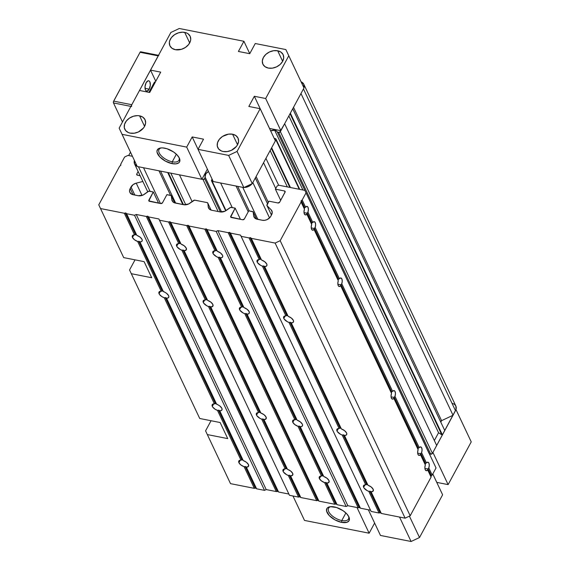 <?xml version="1.0" encoding="UTF-8"?>
<svg xmlns="http://www.w3.org/2000/svg" width="570" height="570" viewBox="0 0 570 570"><rect width="100%" height="100%" fill="white"/><g stroke="black" fill="none" stroke-linecap="round" stroke-linejoin="round"><path stroke-width="0.85" d="M172.254 161.795A11.322 5.401 -151.6 0 0 178.987 157.42A11.322 5.401 28.4 0 1 178.944 160.263A11.322 5.401 28.4 0 1 172.254 161.795L176.358 154.199L172.254 161.795A11.322 5.401 28.4 0 1 161.973 156.486A11.322 5.401 28.4 0 1 159.023 149.497A11.322 5.401 28.4 0 1 161.381 147.894A11.322 5.401 -151.6 0 0 160.37 154.755A11.322 5.401 -151.6 0 0 172.254 161.795L172.083 163.618L172.254 161.795M164.787 148.172A12.64 6.028 28.4 0 1 179.329 158.061A12.64 6.028 28.4 0 1 172.083 163.618L175.973 163.854L178.709 162.877L179.514 161.973L179.821 159.514L179.322 158.047L177.092 154.926L173.551 151.955L166.982 148.742L162.735 147.901L160.897 147.936L158.154 148.912L156.978 150.95L157.049 152.275L159.771 156.864L165.421 161.118L172.083 163.618A12.64 6.028 28.4 0 1 158.553 155.403A12.64 6.028 28.4 0 1 160.654 147.972A12.64 6.028 28.4 0 1 164.787 148.172M232.567 134.214A11.186 8.244 154.7 0 1 238.011 138.083A11.186 8.244 154.7 0 1 235.011 147.929A11.186 8.244 154.7 0 1 223.212 151.513L227.259 151.584L231.399 150.33L236.429 146.419L237.526 144.766L238.588 141.317L238.011 138.097L235.902 135.603L232.567 134.214L228.52 134.142L222.478 136.472L219.35 139.308L217.526 142.685L217.277 146.084L218.645 148.998L221.424 150.979L223.212 151.513A11.186 8.244 154.7 0 1 217.776 147.644A11.186 8.244 154.7 0 1 220.768 137.798A11.186 8.244 154.7 0 1 232.567 134.214L237.54 144.744L232.567 134.214M277.683 50.773A11.186 8.244 154.7 0 1 283.126 54.642A11.186 8.244 154.7 0 1 280.127 64.481A11.186 8.244 154.7 0 1 268.335 68.072L272.375 68.144L276.514 66.882L280.119 64.488L282.649 61.325L277.683 50.773L273.643 50.701L269.503 51.956L265.898 54.349L263.368 57.513L262.314 60.969L262.884 64.189L265 66.683L268.335 68.072A11.186 8.244 154.7 0 1 262.891 64.203A11.186 8.244 154.7 0 1 265.891 54.357A11.186 8.244 154.7 0 1 277.683 50.773L282.663 61.296L283.703 57.869L283.133 54.649L281.017 52.155L277.683 50.773M184.709 32.39A11.186 8.244 154.7 0 1 190.152 36.259A11.186 8.244 154.7 0 1 187.152 46.106A11.186 8.244 154.7 0 1 175.361 49.69L181.502 49.291L185.45 47.431L188.577 44.595L190.401 41.218L190.729 39.487L190.159 36.266L188.043 33.78L186.504 32.925L182.742 32.184L178.567 32.789L174.62 34.649L171.492 37.485L169.668 40.855L169.34 42.586L169.91 45.807L172.026 48.3L175.361 49.69A11.186 8.244 154.7 0 1 169.917 45.821A11.186 8.244 154.7 0 1 172.917 35.974A11.186 8.244 154.7 0 1 184.709 32.39L189.689 42.914L184.709 32.39M139.593 115.831A11.186 8.244 154.7 0 1 145.037 119.7A11.186 8.244 154.7 0 1 142.037 129.547A11.186 8.244 154.7 0 1 130.238 133.131L134.285 133.202L138.424 131.948L143.455 128.036L144.552 126.39L145.614 122.935L145.037 119.714L142.928 117.221L139.593 115.831L137.626 115.624L133.451 116.23L129.504 118.09L126.376 120.925L124.552 124.303L124.303 127.701L125.671 130.615L128.45 132.596L130.238 133.131A11.186 8.244 154.7 0 1 124.802 129.262A11.186 8.244 154.7 0 1 127.794 119.415A11.186 8.244 154.7 0 1 139.593 115.831L144.566 126.362L139.593 115.831M301.067 81.745L303.988 87.958L280.875 130.694L269.524 128.485L254.334 96.28L248.834 106.455L260.169 108.699L237.063 151.435L228.641 155.403L198.025 149.347L203.533 139.173L192.19 136.935L186.689 147.11L201.894 179.286L137.263 166.504L122.058 134.328L186.689 147.11L122.058 134.328L119.144 128.122L139.5 90.473L149.703 92.49L160.712 72.133L150.508 70.117L170.865 32.469L179.286 28.5L243.91 41.275L179.286 28.5L170.865 32.469L150.508 70.117L160.712 72.133L149.703 92.49L139.5 90.473L119.144 128.122L137.263 166.504L201.894 179.286L186.689 147.11L192.19 136.935L203.533 139.173L198.025 149.347L228.641 155.403L237.063 151.435L260.169 108.699L248.834 106.455L254.334 96.28L265.67 98.517L254.334 96.28L269.539 128.45L280.875 130.694L265.67 98.517L288.783 55.782L265.67 98.517L280.875 130.694L303.988 87.958L285.862 49.569L301.067 81.745M275.374 140.868L252.268 183.611L243.846 187.58L213.23 181.524L198.025 149.347L213.23 181.524L243.846 187.58L228.641 155.403L243.846 187.58L252.268 183.611L237.063 151.435L252.268 183.611L275.374 140.868L260.169 108.699L275.374 140.868M207.38 169.14L201.894 179.286L207.38 169.14M249.767 53.665L243.91 41.275L238.41 51.457L249.745 53.694L255.253 43.52L285.862 49.569L255.253 43.52L249.745 53.694L238.41 51.457L243.91 41.275L249.767 53.665M198.046 149.319L192.19 136.935L198.046 149.319M155.774 81.268L150.508 70.117L155.774 81.268M270.643 130.858A5.593 4.125 154.7 0 1 274.697 130.281L302.912 189.988L274.697 130.281A5.593 4.125 154.7 0 1 277.398 132.169L429.438 453.912A5.593 4.125 -25.3 0 0 429.267 453.613M137.185 166.333A7.902 5.821 154.7 0 1 134.577 163.968A7.902 5.821 154.7 0 1 134.406 160.455L134.577 163.96L137.185 166.333M150.045 191.306L138.439 166.739L150.045 191.306M143.54 167.744L160.434 203.497L143.54 167.744M158.966 170.793L170.573 195.368L158.966 170.793M160.548 171.107L175.681 203.134L160.548 171.107M167.687 172.518L182.82 204.544L167.687 172.518M168.314 172.646L183.447 204.666L168.314 172.646M170.815 173.138L185.777 204.808L170.815 173.138M179.479 174.855L192.118 201.595L179.479 174.855M201.908 179.251L202.991 179.465L218.139 211.527L202.991 179.465L204.673 178.674A1.318 0.969 154.7 0 1 202.991 179.465L201.908 179.251M220.405 211.969L204.673 178.674L205.3 177.512L221.616 212.04L205.3 177.512A5.593 4.125 154.7 0 1 208.499 171.513L205.848 173.772L204.673 178.674L220.405 211.969M212.09 179.108L211.534 180.825A1.318 0.969 154.7 0 1 211.591 180.035L212.09 179.108M212.175 181.281A1.318 0.969 154.7 0 1 211.534 180.825L213.216 181.488L212.175 181.281L226.034 210.608L212.175 181.281M220.64 182.991L232.246 207.558L220.64 182.991M236.066 186.041L248.235 211.798L236.066 186.041M237.647 186.354L249.254 210.921L237.647 186.354M242.749 187.359L257.882 219.386L242.749 187.359M252.831 182.557A7.902 5.821 154.7 0 1 252.823 182.578L255.31 177.983L267.501 203.782L255.31 177.983L252.831 182.557L269.546 217.925L252.831 182.557M252.083 183.697A7.902 5.821 154.7 0 1 244.081 187.466L248.506 186.483L252.083 183.697M255.324 177.961L267.515 203.761L255.324 177.961M256.101 176.522L268.292 202.321L256.101 176.522M263.561 162.714L275.759 188.52L263.561 162.714L265.926 158.339L278.659 185.286L265.926 158.339L263.561 162.714M270.144 150.537L287.337 186.91L270.144 150.537M271.349 148.314L289.817 187.402L271.349 148.314M271.648 147.758L290.443 187.523L271.648 147.758L275.916 139.871L299.257 189.268L275.916 139.871L275.973 139.087A1.318 0.969 154.7 0 1 275.916 139.871L271.648 147.758M275.331 138.631A1.318 0.969 154.7 0 1 275.973 139.087L274.213 138.41L275.331 138.631M428.996 453.25L277.398 132.169L278.687 132.425L430.728 454.169L429.438 453.912L430.728 454.169A1.318 0.969 -25.3 0 0 432.416 453.378L280.369 131.627A1.318 0.969 154.7 0 1 278.687 132.425L430.728 454.169L432.416 453.378L280.369 131.627L284.637 123.74L436.677 445.491L432.416 453.378L436.677 445.491L284.637 123.74L279.649 132.283L277.398 132.169L276.336 130.958L274.697 130.281L270.608 130.872M288.855 115.938L438.558 432.73L434.34 440.539L438.558 432.73L288.855 115.938M290.059 113.715L441.779 434.782L438.558 432.73L441.779 434.782L290.059 113.715M290.358 113.159L442.398 434.91L441.779 434.782L442.398 434.91L290.358 113.159L292.724 108.785L444.764 430.535L442.398 434.91L444.764 430.535L292.724 108.785L290.358 113.159M292.738 108.763L444.764 430.535L292.738 108.763M441.579 420.66A1.318 0.969 -25.3 0 0 440.802 422.099L441.579 420.66L293.514 107.324L441.579 420.66L453.022 415.266L441.579 420.66M303.789 84.218A7.902 5.821 154.7 0 1 303.931 87.837L303.796 84.232L301.103 81.824A7.902 5.821 154.7 0 1 303.789 84.218L455.836 405.968L456.007 409.474L455.494 410.685L303.454 88.941L300.974 93.523L453.022 415.266L300.974 93.523L303.454 88.941L455.494 410.685L453.022 415.266L455.494 410.685A7.902 5.821 -25.3 0 0 455.836 405.968L454.347 404.216L451.996 403.239M341.779 520.545A11.322 5.401 -151.6 0 0 348.512 516.163A11.322 5.401 28.4 0 1 348.469 519.014A11.322 5.401 28.4 0 1 341.779 520.545L345.89 512.95L341.779 520.545A11.322 5.401 28.4 0 1 331.505 515.237A11.322 5.401 28.4 0 1 328.555 508.241A11.322 5.401 28.4 0 1 330.906 506.645A11.322 5.401 -151.6 0 0 329.895 513.499A11.322 5.401 -151.6 0 0 341.779 520.545L341.608 522.369L341.779 520.545M334.312 506.922A12.64 6.028 28.4 0 1 348.854 516.812A12.64 6.028 28.4 0 1 341.608 522.369L347.045 522.263L349.04 520.724L349.346 518.265L348.847 516.798L346.617 513.677L343.076 510.706L336.507 507.492L330.422 506.687L327.686 507.663L326.881 508.568L326.574 511.026L329.303 515.615L334.946 519.869L341.608 522.369A12.64 6.028 28.4 0 1 328.078 514.154A12.64 6.028 28.4 0 1 330.18 506.716A12.64 6.028 28.4 0 1 334.312 506.922M432.922 452.445L455.972 409.588L471.233 441.878L455.979 409.566L471.233 441.878L448.12 484.614L471.233 441.878L456.029 409.702L432.922 452.445L448.12 484.614L436.784 482.377L448.12 484.614L432.922 452.445M304.515 520.431L292.966 495.986L304.515 520.431L369.139 533.207L304.515 520.431M357.005 507.521L369.139 533.207L374.625 523.061L369.139 533.207L357.005 507.521M419.513 537.531L442.619 494.796L419.513 537.531L411.091 541.5L419.513 537.531L409.403 516.149L419.513 537.531M380.475 535.451L411.091 541.5L399.541 517.061L411.091 541.5L380.475 535.451L368.341 509.765L380.475 535.451M432.78 473.976L442.619 494.796L432.78 473.976M432.801 473.941L436.784 482.377L432.801 473.941M128.678 155.546L130.494 152.176L128.678 155.546L132.44 156.287L128.678 155.546M149.183 89.141L145.037 88.322L149.183 89.141L150.295 85.322L149.867 81.852L149.119 80.933L148.143 80.769L146.141 82.707A5.265 2.522 -78.8 0 1 148.685 80.762A5.265 2.522 -78.8 0 1 150.323 83.89A5.265 2.522 -78.8 0 1 149.183 89.141A5.265 2.522 -78.8 0 1 146.647 91.093A5.265 2.522 -78.8 0 1 145.008 87.965A5.265 2.522 -78.8 0 1 146.141 82.707L145.037 86.526L145.464 89.996L146.212 90.915L147.181 91.079L149.183 89.141M131.62 105.165L131.798 104.716L113.658 101.132A1.318 0.627 101.2 0 0 113.487 102.949L122.472 121.966L113.487 102.949L113.473 101.581L140.07 52.283L140.811 51.842M131.627 106.54A1.318 0.627 -78.8 0 1 131.798 104.716L158.446 55.546M154.548 81.945L148.934 92.333L154.548 81.945L154.947 82.793L154.548 81.945M140.07 52.283L158.211 55.874A1.318 0.627 -78.8 0 1 158.845 55.383L140.704 51.799A1.318 0.627 101.2 0 0 140.07 52.283L158.211 55.874L131.798 104.716L113.658 101.132L140.07 52.283M113.487 102.949L130.893 106.391L113.487 102.949M148.927 80.833L148.435 80.733M149.49 91.3L150.266 91.449L149.49 91.3M245.15 466.531L244.095 466.695L254.327 488.348L255.339 488.098L245.15 466.531L244.095 466.695A5.529 2.636 28.4 0 1 238.916 462.697L238.944 460.809L240.989 460.132L217.484 410.393L215.04 409.196L212.638 406.966L212.304 406.389L213.672 403.866L212.304 406.389A5.529 2.636 28.4 0 1 212.204 404.7A5.529 2.636 28.4 0 1 214.384 403.831L164.267 297.775L161.823 296.585L159.422 294.355L159.094 293.778L160.455 291.249L159.094 293.778A5.529 2.636 28.4 0 1 158.987 292.089A5.529 2.636 28.4 0 1 161.167 291.213L137.662 241.473L134.484 239.756L132.482 237.476L133.85 234.947L132.482 237.476A5.529 2.636 28.4 0 1 132.383 235.788A5.529 2.636 28.4 0 1 134.563 234.911L124.331 213.258L100.52 208.549L123.704 257.612L144.117 261.651L151.713 277.74L131.307 273.7L199.728 418.487L220.134 422.527L227.736 438.608L207.33 434.575L230.515 483.645L254.327 488.348L244.095 466.695L240.911 464.985L238.916 462.697L240.284 460.168L238.916 462.697A5.529 2.636 28.4 0 1 238.809 461.009A5.529 2.636 28.4 0 1 240.989 460.132L242.442 459.798L243.262 460.581A5.529 2.636 28.4 0 1 248.435 464.578L248.406 466.467L246.361 467.144L256.593 488.796L264.53 490.371L266.211 489.573L276.308 491.568L277.319 491.311L147.324 216.222A0.791 0.584 154.7 0 1 148.008 216.358L278.003 491.447L278.573 492.017L288.883 494.055L278.573 492.017L148.578 216.921L278.003 491.447A0.791 0.584 -25.3 0 0 277.319 491.311L147.324 216.222L146.312 216.472L276.308 491.568L146.312 216.472L136.216 214.477L266.211 489.573L136.216 214.477L134.534 215.275L264.53 490.371L134.534 215.275L126.597 213.7L126.027 213.137L136.828 235.36A5.529 2.636 28.4 0 1 142.008 239.357L142.194 240.861L141.631 241.545L139.928 241.922L139.401 241.438L163.433 291.662A5.529 2.636 28.4 0 1 168.613 295.659L168.877 296.714L168.243 297.853L166.54 298.224L166.005 297.747L216.65 404.272A5.529 2.636 28.4 0 1 221.83 408.277L222.093 409.324L221.459 410.464L219.749 410.835L219.222 410.357L242.649 459.926L219.749 410.835L243.262 460.581L246.44 462.291L248.435 464.578A5.529 2.636 28.4 0 1 248.541 466.267A5.529 2.636 28.4 0 1 246.361 467.144L256.023 488.234A0.791 0.584 -25.3 0 0 255.339 488.098L245.15 466.531L245.827 466.666L256.593 488.796L246.361 467.144L245.186 466.524M286.867 468.668L286.183 468.533L262.763 418.964L261.701 419.135L260.048 418.401L256.856 415.708L256.529 415.131L257.889 412.609L256.529 415.131A5.529 2.636 28.4 0 1 256.422 413.442A5.529 2.636 28.4 0 1 258.602 412.573L259.578 412.224L209.546 306.354L208.492 306.517L206.832 305.791L203.64 303.09L203.312 302.52L204.68 299.991L203.312 302.52A5.529 2.636 28.4 0 1 203.212 300.832A5.529 2.636 28.4 0 1 205.385 299.955L206.361 299.613L182.941 250.052L181.88 250.216L180.227 249.489L177.035 246.789L176.7 246.219L178.068 243.689L176.7 246.219A5.529 2.636 28.4 0 1 176.6 244.53A5.529 2.636 28.4 0 1 178.78 243.654L179.757 243.312L169.561 221.744L168.549 222.001L159.479 220.205L289.474 495.301L298.545 497.09L288.313 475.437L298.545 497.09L299.564 496.841L289.368 475.273L289.76 475.266L300.24 496.976A0.791 0.584 -25.3 0 0 299.564 496.841L289.368 475.273L288.313 475.437L286.653 474.71L283.461 472.01L283.133 471.44L284.501 468.911L283.133 471.44A5.529 2.636 28.4 0 1 283.034 469.751A5.529 2.636 28.4 0 1 285.214 468.875L286.183 468.533L263.148 418.957L287.48 469.324L263.974 419.577L287.48 469.324A5.529 2.636 28.4 0 1 292.659 473.321L292.624 475.209L290.579 475.886L300.81 497.539L316.685 500.681L317.704 500.424L187.708 225.328A0.791 0.584 154.7 0 1 188.385 225.464L318.381 500.56L318.951 501.13L334.825 504.265L335.844 504.008L325.648 482.448L326.04 482.441L336.521 504.144A0.791 0.584 -25.3 0 0 335.844 504.008L325.648 482.448L324.594 482.612L334.825 504.265L324.594 482.612L321.416 480.902L319.414 478.615A5.529 2.636 28.4 0 1 319.314 476.926A5.529 2.636 28.4 0 1 321.494 476.05L323.126 475.822M289.368 475.273L288.313 475.437A5.529 2.636 28.4 0 1 283.133 471.44L283.162 469.552L285.214 468.875L261.701 419.135L285.214 468.875L286.845 468.647M323.147 475.843L322.47 475.708L299.043 426.139L299.727 426.274L323.76 476.499A5.529 2.636 28.4 0 1 328.94 480.496L328.911 482.377L326.859 483.061L337.091 504.714L346.168 506.509L347.85 505.711L358.167 507.756L359.185 507.5L229.19 232.403A0.791 0.584 154.7 0 1 229.867 232.539L359.862 507.635L360.432 508.205L370.521 510.193L360.432 508.205L230.437 233.109L359.862 507.635A0.791 0.584 -25.3 0 0 359.185 507.5L229.19 232.403L228.171 232.66L358.167 507.756L228.171 232.66L217.854 230.622L347.85 505.711L217.854 230.622L216.165 231.413L346.168 506.509L216.165 231.413L207.095 229.617L206.525 229.047L217.334 251.27A5.529 2.636 28.4 0 1 222.507 255.274L222.77 256.322L222.136 257.462L220.433 257.832L219.906 257.355L243.939 307.579A5.529 2.636 28.4 0 1 249.119 311.576L249.304 313.08L248.741 313.764L247.038 314.141L246.511 313.664L297.155 420.19A5.529 2.636 28.4 0 1 302.335 424.187L302.592 425.241L301.958 426.381L300.255 426.752L299.727 426.274L323.147 475.843L300.255 426.752L323.76 476.499L326.938 478.209L328.94 480.496A5.529 2.636 28.4 0 1 329.04 482.184A5.529 2.636 28.4 0 1 326.859 483.061L337.091 504.714L326.859 483.061L325.684 482.441M325.648 482.448L324.594 482.612A5.529 2.636 28.4 0 1 319.414 478.615L320.782 476.085L319.414 478.615L319.442 476.727L322.47 475.708L299.043 426.139L297.989 426.303L321.494 476.05L297.989 426.303L294.811 424.593L292.809 422.306A5.529 2.636 28.4 0 1 292.709 420.617A5.529 2.636 28.4 0 1 294.882 419.741L296.521 419.513M367.365 484.586L366.688 484.45L343.261 434.882L342.207 435.045L340.546 434.319L337.355 431.618L337.027 431.048L338.395 428.519L337.027 431.048A5.529 2.636 28.4 0 1 336.927 429.36A5.529 2.636 28.4 0 1 339.107 428.483L340.076 428.141L290.052 322.271L288.99 322.435L287.337 321.708L284.145 319.008L283.81 318.438L285.178 315.908L283.81 318.438A5.529 2.636 28.4 0 1 283.71 316.749A5.529 2.636 28.4 0 1 285.891 315.873L286.867 315.531L263.44 265.962L262.385 266.133L260.725 265.399L257.533 262.706L257.205 262.129L258.573 259.607L257.205 262.129A5.529 2.636 28.4 0 1 257.106 260.44A5.529 2.636 28.4 0 1 259.286 259.564L260.255 259.222L250.066 237.662L249.047 237.911L241.11 236.343L371.106 511.44L379.043 513.007L368.811 491.354L379.043 513.007L380.062 512.751L369.873 491.19L368.811 491.354L367.158 490.628L363.966 487.927L363.632 487.357L365 484.828L363.632 487.357A5.529 2.636 28.4 0 1 363.532 485.668A5.529 2.636 28.4 0 1 365.712 484.792L366.688 484.45L343.261 434.882L343.653 434.874L367.978 485.241A5.529 2.636 28.4 0 1 373.158 489.238L373.129 491.119L371.077 491.803L381.316 513.456L405.12 518.166L410.179 515.786L431.084 477.111L427.721 469.993L426.346 470.72L425.256 469.801L424.864 467.585L425.327 464.935L420.496 454.71L419.128 455.437L418.038 454.518L417.646 452.302L418.102 449.652L393.891 398.401L392.516 399.135L391.426 398.216L391.034 396L391.497 393.343L340.675 285.791L339.307 286.518L338.217 285.599L337.825 283.39L338.281 280.732L314.07 229.482L312.695 230.216L311.605 229.297L311.213 227.081L311.676 224.423L306.845 214.199L305.477 214.933L304.387 214.014L303.995 211.798L304.451 209.14L301.088 202.022L280.184 240.69L410.179 515.786L280.184 240.69L275.125 243.069L405.12 518.166L275.125 243.069L251.32 238.36L250.743 237.79L261.552 260.013A5.529 2.636 28.4 0 1 266.732 264.017L266.988 265.064L266.354 266.204L264.651 266.575L264.124 266.097L288.156 316.322A5.529 2.636 28.4 0 1 293.336 320.319L293.6 321.373L292.966 322.506L291.256 322.884L290.728 322.406L341.373 428.932A5.529 2.636 28.4 0 1 346.553 432.929L346.809 433.984L346.175 435.124L344.472 435.494L343.945 435.017L367.365 484.586L344.472 435.494L367.978 485.241L371.155 486.951L373.158 489.238A5.529 2.636 28.4 0 1 373.257 490.927A5.529 2.636 28.4 0 1 371.077 491.803L380.739 512.886A0.791 0.584 -25.3 0 0 380.062 512.751L369.873 491.19L370.55 491.319L381.316 513.456L371.077 491.803L369.901 491.183M369.873 491.19L368.811 491.354A5.529 2.636 28.4 0 1 363.632 487.357L363.667 485.469L365.712 484.792L342.207 435.045L365.712 484.792L367.344 484.564M216.037 403.617L215.36 403.482L165.328 297.611L166.005 297.747L216.037 403.617L219.828 405.99L221.83 408.277A5.529 2.636 28.4 0 1 221.93 409.965A5.529 2.636 28.4 0 1 219.749 410.835L219.051 410.25L217.484 410.393L240.989 460.132L241.965 459.791L218.545 410.222L219.222 410.357L242.649 459.926L241.965 459.791L218.545 410.222L217.484 410.393A5.529 2.636 28.4 0 1 212.304 406.389L212.047 405.341L212.681 404.201L216.016 403.603M262.763 418.964L261.701 419.135A5.529 2.636 28.4 0 1 256.529 415.131L256.557 413.25L258.602 412.573L208.492 306.517L258.602 412.573L259.578 412.224L209.546 306.354L209.938 306.346L260.868 413.015L210.23 306.489L260.255 412.359L259.578 412.224L260.868 413.015A5.529 2.636 28.4 0 1 266.048 417.019L266.019 418.9L263.974 419.577L287.48 469.324L290.657 471.034L292.659 473.321A5.529 2.636 28.4 0 1 292.759 475.01A5.529 2.636 28.4 0 1 290.579 475.886L300.81 497.539L290.579 475.886L289.403 475.266M299.043 426.139L297.989 426.303A5.529 2.636 28.4 0 1 292.809 422.306L294.177 419.776L292.809 422.306L292.838 420.425L295.858 419.399L245.827 313.529L246.219 313.521L296.543 419.534L247.038 314.141L297.155 420.19L300.333 421.907L302.335 424.187A5.529 2.636 28.4 0 1 302.435 425.876A5.529 2.636 28.4 0 1 300.255 426.752L299.079 426.132M343.261 434.882L342.207 435.045A5.529 2.636 28.4 0 1 337.027 431.048L337.055 429.167L339.107 428.483L288.99 322.435L339.107 428.483L340.076 428.141L290.052 322.271L290.728 322.406L340.76 428.277L340.076 428.141L340.739 428.255M165.328 297.611L164.267 297.775L214.384 403.831L215.36 403.482L165.328 297.611L164.267 297.775A5.529 2.636 28.4 0 1 159.094 293.778L158.831 292.731L159.465 291.591L162.806 290.985M207.045 299.749L206.361 299.613L182.941 250.052L183.618 250.18L207.658 300.404L184.153 250.665L207.658 300.404A5.529 2.636 28.4 0 1 212.838 304.401L212.802 306.29L210.758 306.966L260.868 413.015L264.045 414.732L266.048 417.019A5.529 2.636 28.4 0 1 266.147 418.708A5.529 2.636 28.4 0 1 263.974 419.577L262.791 418.957M209.546 306.354L208.492 306.517A5.529 2.636 28.4 0 1 203.312 302.52L203.34 300.639L205.385 299.955L181.88 250.216L205.385 299.955L207.024 299.727M296.543 419.534L295.858 419.399L245.827 313.529L244.772 313.692L243.112 312.966L239.92 310.265L239.592 309.695L240.96 307.166L239.592 309.695A5.529 2.636 28.4 0 1 239.493 308.007A5.529 2.636 28.4 0 1 241.673 307.13L243.119 306.795L243.939 307.579L220.433 257.832L243.939 307.579L247.116 309.289L249.119 311.576A5.529 2.636 28.4 0 1 249.218 313.265A5.529 2.636 28.4 0 1 247.038 314.141L245.862 313.521M290.052 322.271L288.99 322.435A5.529 2.636 28.4 0 1 283.81 318.438L283.839 316.549L285.891 315.873L262.385 266.133L285.891 315.873L286.867 315.531L263.44 265.962L264.124 266.097L287.544 315.666L286.867 315.531L287.522 315.645M138.724 241.31L137.662 241.473L161.167 291.213L162.144 290.871L138.724 241.31L139.401 241.438L162.821 291.006L162.144 290.871L138.724 241.31L137.662 241.473A5.529 2.636 28.4 0 1 132.482 237.476L132.226 236.422L132.86 235.282L136.194 234.683M180.434 243.447L179.757 243.312L169.561 221.744A0.791 0.584 154.7 0 1 170.245 221.88L181.046 244.103A5.529 2.636 28.4 0 1 186.226 248.1L186.198 249.981L184.153 250.665L207.658 300.404L210.836 302.121L212.838 304.401A5.529 2.636 28.4 0 1 212.938 306.09A5.529 2.636 28.4 0 1 210.758 306.966L209.582 306.346M182.941 250.052L181.88 250.216A5.529 2.636 28.4 0 1 176.7 246.219L176.736 244.331L178.78 243.654L168.549 222.001L178.78 243.654L180.419 243.426M245.827 313.529L244.772 313.692L294.882 419.741L244.772 313.692A5.529 2.636 28.4 0 1 239.592 309.695L239.621 307.807L241.673 307.13L218.167 257.391L241.673 307.13L242.642 306.788L219.222 257.22L219.906 257.355L243.326 306.924L242.642 306.788L219.222 257.22L218.167 257.391L216.507 256.657L213.315 253.964L212.988 253.386L214.356 250.864L212.988 253.386A5.529 2.636 28.4 0 1 212.888 251.698A5.529 2.636 28.4 0 1 215.061 250.829L216.7 250.601M263.44 265.962L262.385 266.133A5.529 2.636 28.4 0 1 257.205 262.129L257.234 260.248L259.286 259.564L249.047 237.911L259.286 259.564L260.255 259.222L250.066 237.662A0.791 0.584 154.7 0 1 250.743 237.79L260.939 259.357L260.255 259.222L260.918 259.343M314.127 228.485L311.248 227.915L314.127 228.485L338.224 279.478L339.385 278.694A4.346 2.08 -78.8 0 1 340.874 277.982A4.346 2.08 -78.8 0 1 341.772 283.753L340.732 284.786L337.86 284.223L340.732 284.786L391.44 392.089L392.602 391.305A4.346 2.08 -78.8 0 1 394.084 390.593A4.346 2.08 -78.8 0 1 394.989 396.364L393.948 397.404L391.077 396.834L393.948 397.404L418.045 448.398L419.207 447.614A4.346 2.08 -78.8 0 1 420.696 446.901A4.346 2.08 -78.8 0 1 421.593 452.673L420.553 453.706L417.682 453.136L420.553 453.706L425.27 463.681L426.431 462.897A4.346 2.08 -78.8 0 1 427.913 462.184A4.346 2.08 -78.8 0 1 428.818 467.956L427.778 468.989L424.907 468.419L427.778 468.989L431.084 475.986A0.791 0.584 -25.3 0 0 431.013 476.313L427.778 468.989L428.027 468.69L431.34 475.701L432.181 475.081L436.036 467.956L306.04 192.859L302.185 199.984L305.556 207.11A4.346 2.08 -78.8 0 1 307.045 206.39A4.346 2.08 -78.8 0 1 307.942 212.168L306.902 213.201L304.031 212.631L306.902 213.201L311.619 223.176L312.773 222.393A4.346 2.08 -78.8 0 1 314.262 221.673A4.346 2.08 -78.8 0 1 315.167 227.451L314.127 228.485L338.487 279.2L340.753 277.968L341.843 278.887L342.235 281.103L341.772 283.753L392.602 391.305L393.97 390.578L395.06 391.497L395.452 393.713L394.989 396.364L419.207 447.614L420.575 446.88L421.665 447.806L422.057 450.015L421.593 452.673L426.431 462.897L427.799 462.163L428.889 463.089L429.281 465.298L428.818 467.956L432.181 475.081L428.818 467.956L428.027 468.69L431.34 475.701A0.791 0.584 -25.3 0 0 431.084 475.986L427.7 469.302L431.084 477.111L427.721 469.993A4.346 2.08 -78.8 0 1 426.232 470.706A4.346 2.08 -78.8 0 1 425.327 464.935L420.553 453.706L420.81 453.407L425.534 463.403L426.431 462.897L421.593 452.673L420.81 453.407L425.534 463.403L425.199 464.016L420.475 454.019L425.327 464.935L425.27 463.681L420.553 453.706L420.496 454.71A4.346 2.08 -78.8 0 1 419.007 455.423A4.346 2.08 -78.8 0 1 418.102 449.652L393.948 397.404L418.309 448.12L419.207 447.614L394.989 396.364L394.198 397.105L418.309 448.12L417.981 448.732L393.87 397.71L418.102 449.652L418.045 448.398L393.948 397.404L393.891 398.401A4.346 2.08 -78.8 0 1 392.402 399.114A4.346 2.08 -78.8 0 1 391.497 393.343L340.732 284.786L340.988 284.494L391.704 391.818L392.602 391.305L341.772 283.753L340.988 284.494L391.704 391.818L391.369 392.424L340.653 285.1L391.497 393.343L391.44 392.089L340.732 284.786L340.675 285.791A4.346 2.08 -78.8 0 1 339.186 286.503A4.346 2.08 -78.8 0 1 338.281 280.732L314.127 228.485L314.07 229.482L338.281 280.732L314.07 229.482A4.346 2.08 -78.8 0 1 312.581 230.202A4.346 2.08 -78.8 0 1 311.676 224.423L306.824 213.515L307.159 212.902L311.883 222.898L314.148 221.659L315.238 222.578L315.63 224.794L315.167 227.451L339.385 278.694L315.167 227.451L314.376 228.185L338.487 279.2L338.16 279.813L314.127 228.485M311.619 223.176L306.845 214.199L311.676 224.423L311.619 223.176L306.902 213.201L306.845 214.199A4.346 2.08 -78.8 0 1 305.356 214.918A4.346 2.08 -78.8 0 1 304.451 209.14L301.017 201.217A0.791 0.584 154.7 0 1 301.088 200.897L304.394 207.893L306.924 206.376L308.014 207.295L308.406 209.511L307.942 212.168L312.773 222.393L307.942 212.168L307.159 212.902L311.619 223.176M304.394 207.893L301.017 201.217L304.451 209.14L304.394 207.893L301.088 200.897A0.791 0.584 154.7 0 1 301.345 200.604L304.658 207.615L305.556 207.11L302.185 199.984L301.345 200.604L304.394 207.893M205.578 430.849L211.05 420.724L205.578 430.849L207.33 434.575L205.578 430.849M129.554 269.973L135.033 259.856L129.554 269.973L131.307 273.7L129.554 269.973M137.391 175.175L140.127 175.717L137.391 175.175A1.318 0.969 154.7 0 1 136.807 173.936L137.391 175.175L136.75 174.719L136.807 173.936L137.391 175.175M142.849 181.481L136.223 183.141L142.037 195.446L136.223 183.141L142.849 181.481M130.181 188.506L133.116 194.719L130.181 188.506L131 186.981A6.584 4.852 154.7 0 1 136.223 183.141L133.138 184.587L130.181 188.506A6.584 4.852 154.7 0 0 129.896 192.439L129.561 190.537L130.181 188.506M133.102 194.712A6.584 4.852 154.7 0 1 129.896 192.439L132.048 194.398L138.254 195.731L133.102 194.712M219.222 257.22L218.167 257.391A5.529 2.636 28.4 0 1 212.988 253.386L213.016 251.505L215.061 250.829L204.83 229.168L215.061 250.829L216.037 250.479L205.848 228.919A0.791 0.584 154.7 0 1 206.525 229.047L216.721 250.615L216.037 250.479L205.848 228.919L204.83 229.168L188.955 226.034L188.385 225.464L318.381 500.56A0.791 0.584 -25.3 0 0 317.704 500.424L187.708 225.328L186.689 225.585L316.685 500.681L300.81 497.539L299.941 496.826L298.545 497.09L289.474 495.301L158.895 218.965L148.578 216.921L148.008 216.358L278.003 491.447L276.308 491.568L266.211 489.573L264.53 490.371L256.593 488.796L255.723 488.084L254.327 488.348L230.515 483.645L207.33 434.575L227.736 438.608L220.134 422.527L199.728 418.487L131.307 273.7L151.713 277.74L144.117 261.651L123.704 257.612L98.767 204.822L119.679 166.155L120.519 165.535L119.679 166.155L98.767 204.822L100.52 208.549L124.331 213.258L134.563 234.911L135.539 234.569L125.343 213.002A0.791 0.584 154.7 0 1 126.027 213.137L136.216 234.705L126.597 213.7L136.828 235.36L140.006 237.07L142.008 239.357A5.529 2.636 28.4 0 1 142.108 241.046A5.529 2.636 28.4 0 1 139.928 241.922L163.433 291.662L139.928 241.922L138.752 241.302M127.993 155.411L132.44 156.287L127.993 155.411L124.63 156.992L127.993 155.411M138.132 171.484L136.807 173.936L138.132 171.484M120.776 164.117L124.63 156.992L120.776 164.117L120.847 164.922A0.791 0.584 154.7 0 1 120.519 165.535L120.776 164.117M134.819 195.054L131 186.981L134.819 195.054M216.65 404.272L166.54 298.224L216.65 404.272M340.76 428.277L291.256 322.884L341.373 428.932L344.551 430.649L346.553 432.929A5.529 2.636 28.4 0 1 346.653 434.618A5.529 2.636 28.4 0 1 344.472 435.494L343.297 434.874M162.821 291.006L166.618 293.379L168.613 295.659A5.529 2.636 28.4 0 1 168.72 297.348A5.529 2.636 28.4 0 1 166.54 298.224L165.364 297.604M287.544 315.666L264.651 266.575L288.156 316.322L291.334 318.031L293.336 320.319A5.529 2.636 28.4 0 1 293.436 322.007A5.529 2.636 28.4 0 1 291.256 322.884L290.08 322.264M216.721 250.615L207.095 229.617L217.334 251.27L220.512 252.987L222.507 255.274A5.529 2.636 28.4 0 1 222.614 256.963A5.529 2.636 28.4 0 1 220.433 257.832L219.258 257.213M260.939 259.357L251.32 238.36L261.552 260.013L264.729 261.73L266.732 264.017A5.529 2.636 28.4 0 1 266.831 265.706A5.529 2.636 28.4 0 1 264.651 266.575L263.475 265.955M136.216 234.705L135.539 234.569L125.542 212.973L126.597 213.7L134.534 215.275L136.216 214.477L146.312 216.472L147.708 216.208L148.578 216.921L158.895 218.965L159.479 220.205L168.549 222.001L169.946 221.73L170.815 222.442L186.689 225.585L188.093 225.314L188.955 226.034L204.83 229.168L206.233 228.905L207.095 229.617L216.165 231.413L217.854 230.622L228.171 232.66L229.575 232.389L230.437 233.109L240.533 235.104L241.11 236.343L249.047 237.911L250.451 237.647L251.32 238.36L275.125 243.069L280.184 240.69L301.088 202.022L301.088 200.897L302.185 199.984L306.04 192.859L304.872 190.38L278.794 185.221L277.113 186.012L275.403 189.169L284.473 190.964L285.185 191.798L279.671 202.179L285.057 192.204L284.473 190.964A1.318 0.969 154.7 0 1 285.057 192.204L284.473 190.964L275.403 189.169L280.675 200.319L275.403 189.169L277.113 186.012L278.794 185.221L304.872 190.38L436.036 467.956L434.867 465.469L436.036 467.956L432.181 475.081L431.084 475.986L431.084 477.111L410.179 515.786L405.12 518.166L381.316 513.456L380.447 512.736L379.043 513.007L371.106 511.44L240.533 235.104L230.437 233.109L229.867 232.539L359.862 507.635L358.167 507.756L347.85 505.711L346.168 506.509L337.091 504.714L336.229 503.994L334.825 504.265L318.951 501.13L188.955 226.034L318.951 501.13L318.089 500.41L316.685 500.681L186.689 225.585L170.815 222.442L181.046 244.103L184.224 245.812L186.226 248.1A5.529 2.636 28.4 0 1 186.326 249.788A5.529 2.636 28.4 0 1 184.153 250.665L182.97 250.045M144.545 194.163A6.584 4.852 154.7 0 1 138.254 195.731L143.07 195.04L148.157 191.499A1.318 0.969 154.7 0 1 149.411 191.178L153.294 191.947L158.581 203.134L153.294 191.947L148.891 200.091L149.483 201.331A1.318 0.969 154.7 0 1 148.891 200.091L149.483 201.331L160.811 203.576L148.834 200.875L153.294 191.947L148.77 191.207L144.545 194.163M162.5 202.778A1.318 0.969 154.7 0 1 160.811 203.576L162.5 202.778L166.903 194.641L170.779 195.403A1.318 0.969 154.7 0 1 171.484 196.109L174.698 202.899L171.484 196.109L171.798 199.55L172.881 201.83L171.798 199.55L171.271 195.653L166.903 194.641L162.5 202.778M175.332 203.062A6.584 4.852 154.7 0 1 172.133 200.79A6.584 4.852 154.7 0 1 171.798 199.55L172.867 201.823L173.964 202.599L183.725 204.723L175.332 203.062M190.01 203.148A6.584 4.852 154.7 0 1 183.725 204.723L188.535 204.024L193.622 200.483A1.318 0.969 154.7 0 1 194.883 200.17L207.174 202.599A1.318 0.969 154.7 0 1 207.886 203.305L211.092 210.095L207.886 203.305L208.2 206.746L209.276 209.026L208.527 207.979L208.2 206.746L209.276 209.026L211.734 210.259A6.584 4.852 154.7 0 1 208.535 207.986A6.584 4.852 154.7 0 1 208.2 206.746L207.886 203.305L207.174 202.599L194.57 200.148L190.01 203.148M211.734 210.259L220.12 211.919L211.734 210.259M226.404 210.344A6.584 4.852 154.7 0 1 220.12 211.919L224.936 211.221L230.016 207.68A1.318 0.969 154.7 0 1 231.278 207.366L235.154 208.136L240.44 219.315L235.154 208.136L230.757 216.272L231.342 217.519A1.318 0.969 154.7 0 1 230.757 216.272L231.342 217.519L242.678 219.756L230.7 217.056L235.154 208.136L230.636 207.387L226.404 210.344M244.359 218.965A1.318 0.969 154.7 0 1 242.678 219.756L244.359 218.965L248.762 210.822L252.645 211.591A1.318 0.969 154.7 0 1 253.351 212.296L256.557 219.087L253.351 212.296L253.664 215.731L254.74 218.018L253.664 215.731L253.137 211.84L248.762 210.822L244.359 218.965M257.198 219.251A6.584 4.852 154.7 0 1 253.999 216.97A6.584 4.852 154.7 0 1 253.664 215.731L253.992 216.963L255.823 218.787L262.357 220.269L257.198 219.251M270.779 216.301A6.584 4.852 154.7 0 1 262.357 220.269L264.737 220.312L267.173 219.571L270.13 217.27L271.598 214.783L270.779 216.301M271.149 209.817A6.584 4.852 154.7 0 1 271.883 210.85A6.584 4.852 154.7 0 1 271.598 214.783L272.211 212.09L271.149 209.817L267.066 205.756L271.455 215.047L267.066 205.756A1.318 0.969 154.7 0 1 266.974 204.765L268.912 201.174L277.982 202.97L268.912 201.174L266.917 205.549L271.149 209.817L272.211 212.09L271.149 209.817M279.671 202.179A1.318 0.969 154.7 0 1 277.982 202.97L279.671 202.179M125.343 213.002L124.331 213.258L125.343 213.002M134.577 163.968L147.737 191.805M211.534 180.825L225.706 210.815M275.973 139.087L299.727 189.361"/></g></svg>
